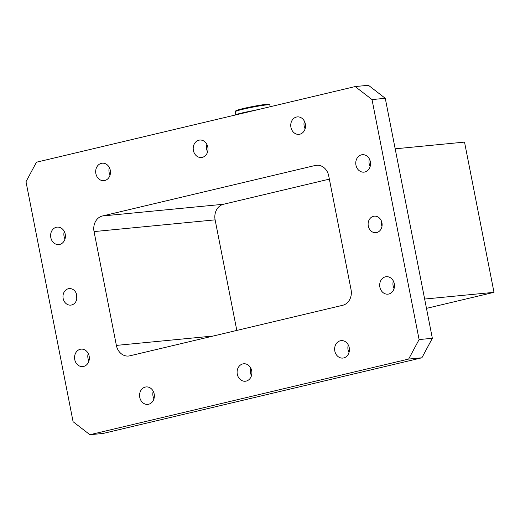 <?xml version="1.0" encoding="UTF-8"?>
<svg xmlns="http://www.w3.org/2000/svg" width="520" height="520" viewBox="0 0 520 520"><rect width="100%" height="100%" fill="white"/><g stroke="black" fill="none" stroke-linecap="round" stroke-linejoin="round"><path stroke-width="0.78" d="M424.651 299.052L494 292.338L464.522 142.103L395.174 148.817M76.85 298.753A8.3 6.994 84.5 0 1 76.407 297.193A8.3 6.994 84.5 0 1 76.356 293.677M381.992 226.323A8.3 6.994 84.5 0 1 381.543 224.764A8.3 6.994 84.5 0 1 381.498 221.247M370.143 166.562A8.769 7.384 84.5 0 1 369.194 163.852A8.769 7.384 84.5 0 1 369.408 158.997M394.082 288.574A8.769 7.384 84.5 0 1 393.133 285.857A8.769 7.384 84.5 0 1 393.348 281.008M349.018 352.495A8.769 7.384 84.5 0 1 348.069 349.785A8.769 7.384 84.5 0 1 348.283 344.929M251.485 375.648A8.769 7.384 84.5 0 1 250.542 372.931A8.769 7.384 84.5 0 1 250.757 368.082M153.959 398.794A8.769 7.384 84.5 0 1 153.01 396.084A8.769 7.384 84.5 0 1 153.225 391.228M88.94 361.004A8.769 7.384 84.5 0 1 87.991 358.287A8.769 7.384 84.5 0 1 88.205 353.438M65 238.992A8.769 7.384 84.5 0 1 64.058 236.281A8.769 7.384 84.5 0 1 64.272 231.426M110.065 175.071A8.769 7.384 84.5 0 1 109.116 172.354A8.769 7.384 84.5 0 1 109.33 167.505M207.597 151.918A8.769 7.384 84.5 0 1 206.648 149.208A8.769 7.384 84.5 0 1 206.863 144.352M305.123 128.772A8.769 7.384 84.5 0 1 304.174 126.055A8.769 7.384 84.5 0 1 304.389 121.206M419.101 339.567L432.348 338.286L385.268 98.299L372.021 99.58L355.186 86.56L36.452 162.214L26 181.714L73.086 421.7L89.915 434.72L408.649 359.067L419.101 339.567L372.021 99.58M432.348 338.286L421.896 357.786L408.649 359.067M89.915 434.72L103.162 433.44L421.896 357.786M355.186 86.56L368.433 85.28L385.268 98.299M494 292.338L426.478 308.367M305.338 123.916A8.769 7.384 -95.5 0 0 297.291 116.903A8.769 7.384 -95.5 0 0 290.784 126.341A8.769 7.384 -95.5 0 0 298.981 134.355A8.769 7.384 -95.5 0 0 305.338 123.916M207.811 147.069A8.769 7.384 -95.5 0 0 199.758 140.055A8.769 7.384 -95.5 0 0 193.252 149.487A8.769 7.384 -95.5 0 0 201.448 157.501A8.769 7.384 -95.5 0 0 207.811 147.069M110.279 170.216A8.769 7.384 -95.5 0 0 102.232 163.202A8.769 7.384 -95.5 0 0 95.726 172.64A8.769 7.384 -95.5 0 0 103.922 180.655A8.769 7.384 -95.5 0 0 110.279 170.216M65.215 234.143A8.769 7.384 -95.5 0 0 57.168 227.13A8.769 7.384 -95.5 0 0 50.661 236.561A8.769 7.384 -95.5 0 0 58.858 244.576A8.769 7.384 -95.5 0 0 65.215 234.143M89.154 356.148A8.769 7.384 -95.5 0 0 81.107 349.135A8.769 7.384 -95.5 0 0 74.6 358.572A8.769 7.384 -95.5 0 0 82.797 366.587A8.769 7.384 -95.5 0 0 89.154 356.148M154.173 393.946A8.769 7.384 -95.5 0 0 146.126 386.932A8.769 7.384 -95.5 0 0 139.62 396.37A8.769 7.384 -95.5 0 0 147.816 404.378A8.769 7.384 -95.5 0 0 154.173 393.946M251.7 370.793A8.769 7.384 -95.5 0 0 243.653 363.779A8.769 7.384 -95.5 0 0 237.146 373.217A8.769 7.384 -95.5 0 0 245.343 381.231A8.769 7.384 -95.5 0 0 251.7 370.793M349.232 347.646A8.769 7.384 -95.5 0 0 341.178 340.632A8.769 7.384 -95.5 0 0 334.678 350.071A8.769 7.384 -95.5 0 0 342.875 358.079A8.769 7.384 -95.5 0 0 349.232 347.646M394.297 283.719A8.769 7.384 -95.5 0 0 386.243 276.705A8.769 7.384 -95.5 0 0 379.737 286.143A8.769 7.384 -95.5 0 0 387.933 294.158A8.769 7.384 -95.5 0 0 394.297 283.719M370.357 161.714A8.769 7.384 -95.5 0 0 362.31 154.7A8.769 7.384 -95.5 0 0 355.803 164.131A8.769 7.384 -95.5 0 0 364 172.146A8.769 7.384 -95.5 0 0 370.357 161.714M381.94 222.807A8.3 6.994 -95.5 0 0 374.322 216.164A8.3 6.994 -95.5 0 0 368.16 225.102A8.3 6.994 -95.5 0 0 375.921 232.687A8.3 6.994 -95.5 0 0 381.94 222.807M76.804 295.236A8.3 6.994 -95.5 0 0 69.18 288.594A8.3 6.994 -95.5 0 0 63.018 297.531A8.3 6.994 -95.5 0 0 70.779 305.117A8.3 6.994 -95.5 0 0 76.804 295.236M317.817 165.217L315.257 165.464L102.408 215.989L223.483 204.263L329.361 179.127M315.257 165.464A13.28 11.187 84.5 0 1 316.531 165.256A13.28 11.187 84.5 0 1 328.725 175.883L351.059 289.699A13.28 11.187 84.5 0 1 342.693 305.292L129.844 355.817A13.28 11.187 84.5 0 1 128.57 356.031A13.28 11.187 84.5 0 1 116.376 345.404L213.265 336.018M236.815 330.428L215.118 219.856L94.049 231.589L116.376 345.404M94.049 231.589A13.28 11.187 84.5 0 1 102.408 215.989M223.483 204.263A13.28 11.187 -95.5 0 0 215.118 219.856M235.287 111.605L235.807 110.831A16.933 1.047 -11.1 0 1 243.328 108.524A16.933 1.047 -11.1 0 1 268.976 104.325L269.757 104.845A17.596 1.092 168.9 0 0 243.1 109.206A17.596 1.092 168.9 0 0 235.287 111.605A17.596 1.092 168.9 0 0 235.268 111.677L235.846 114.647M270.166 106.743L269.802 104.903A17.596 1.092 168.9 0 0 269.757 104.845M258.329 109.551L243.042 112.691L235.066 115.076M243.042 112.691L236.256 114.79M257.03 109.785L239.915 113.926M234.631 115.174A19.091 1.183 -11.1 0 1 240.272 113.36"/></g></svg>
